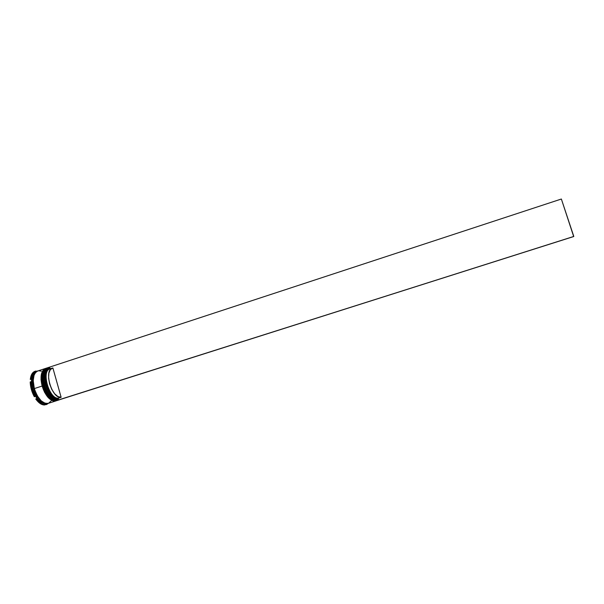 <?xml version="1.0" encoding="UTF-8"?>
<svg xmlns="http://www.w3.org/2000/svg" width="604" height="604" viewBox="0 0 604 604"><rect width="100%" height="100%" fill="white"/><g stroke="black" fill="none" stroke-linecap="round" stroke-linejoin="round"><path stroke-width="0.91" d="M47.271 367.859L47.218 367.874C42.846 370.146 41.752 376.013 43.926 385.473C47.535 395.952 52.133 400.913 57.712 400.361C51.34 402.113 44.922 390.622 43.926 385.473L44.5 385.314C46.372 391.52 49.135 395.982 52.79 398.716L50.268 396.435L47.686 392.864L44.5 385.314C46.372 391.52 49.135 395.982 52.79 398.716C48.26 394.51 45.496 390.048 44.5 385.314L44.024 385.443C45.021 390.592 51.446 402.083 57.81 400.331L57.81 400.331C52.231 400.882 47.633 395.914 44.024 385.443L43.805 385.541C44.794 390.267 47.557 394.722 52.08 398.927M44.296 387.141L46.984 393.083L51.431 398.436L46.984 393.083L44.296 387.141M43.073 382.324L42.725 376.239L43.45 372.472L42.673 377.681L43.397 383.933M44.024 385.443C41.85 375.982 42.944 370.116 47.316 367.844C41.752 369.927 42.431 380.724 44.024 385.443M47.384 367.821L47.218 367.874C41.653 369.965 42.333 380.754 43.926 385.473L43.767 385.548C42.031 377.153 42.559 371.656 45.353 369.052M58.845 399.976L56.527 400.324C51.476 399.146 47.512 394.118 44.628 385.246L43.413 378.95L44.145 372.245M43.496 372.336C42.363 377.228 42.469 381.622 43.798 385.518M43.805 385.541L43.767 385.548C46.357 393.982 50.268 398.965 55.515 400.497M59.169 399.901L58.407 400.142C52.827 400.694 48.237 395.726 44.628 385.246C42.695 377.409 43.246 371.86 46.282 368.599L47.912 367.647C43.541 369.92 42.446 375.786 44.628 385.246L45.526 384.959C49.075 395.295 53.613 400.278 59.139 399.908C53.613 400.278 49.075 395.295 45.526 384.959L45.685 384.914C43.465 375.008 44.719 369.135 49.468 367.292L50.389 368.75L49.777 368.387C39.683 369.444 48.479 400.905 58.316 398.791L58.618 399.886L58.316 398.791L55.009 398.044L51.559 395.152L48.494 390.516L46.274 384.816L45.255 378.934L45.564 373.77L47.157 370.078L49.777 368.387L49.468 367.292L46.651 369.089L44.93 373.038L44.583 378.595L45.685 384.914L48.071 391.037L51.37 396.013L55.077 399.108L58.618 399.886C53.28 399.652 48.969 394.661 45.685 384.914L44.5 385.314C43.163 381.411 43.065 377.002 44.198 372.094C43.012 375.688 43.111 380.097 44.5 385.314C43.111 380.097 43.012 375.688 44.198 372.094M45.798 368.342L45.745 368.357C41.359 370.637 40.249 376.503 42.423 385.964C46.032 396.428 50.638 401.388 56.232 400.829C49.845 402.589 43.42 391.105 42.423 385.964L42.997 385.805C44.862 391.981 47.618 396.443 51.272 399.169L48.773 396.919L46.183 393.34L42.997 385.805C44.862 391.981 47.618 396.443 51.272 399.169C46.75 394.971 43.994 390.516 42.997 385.805L42.522 385.926C43.518 391.075 49.943 402.558 56.331 400.799C50.736 401.358 46.13 396.398 42.522 385.926L42.303 386.031C43.292 390.735 46.047 395.182 50.562 399.38M42.793 387.625L45.489 393.566L49.936 398.912L45.489 393.566L42.793 387.625M41.578 382.808L41.231 376.73L41.955 372.955L41.178 378.164L41.895 384.416M42.522 385.926C40.355 376.466 41.457 370.599 45.844 368.327C40.264 370.418 40.929 381.215 42.522 385.926M45.904 368.304L45.745 368.357C40.158 370.456 40.83 381.245 42.423 385.964L42.265 386.031C40.521 377.659 41.064 372.155 43.888 369.52M57.169 400.527L55.017 400.792C49.966 399.606 46.002 394.586 43.126 385.737L41.91 379.44L42.65 372.728M41.993 372.849C40.868 377.734 40.966 382.121 42.295 386.009M42.303 386.031L42.265 386.031C44.809 394.427 48.735 399.41 54.05 400.973M47.074 367.927L44.779 369.452L42.929 373.408L42.514 379.078L43.624 385.571C41.45 376.111 42.552 370.244 46.923 367.972L46.432 368.13C42.053 370.403 40.951 376.277 43.126 385.737L43.624 385.571L46.878 393.272L50.457 397.893L54.285 400.361L57.418 400.46C51.831 401.011 47.233 396.043 43.624 385.571L42.997 385.805C41.668 381.909 41.57 377.508 42.695 372.608C41.517 376.201 41.616 380.603 42.997 385.805C41.616 380.603 41.517 376.201 42.695 372.608M47.278 403.646C41.48 404.801 36.663 399.939 32.843 389.059L33.839 388.734L37.093 396.405L40.71 401.003L44.59 403.442L47.776 403.517C42.091 404.106 37.44 399.176 33.839 388.734L32.752 382.257L34.368 390.35L37.954 397.689L42.65 402.475L45.519 403.615L47.527 403.532C41.057 404.944 34.866 393.785 33.869 388.734L34.269 388.629C35.115 392.517 37.342 396.503 40.951 400.603C37.342 396.503 35.115 392.517 34.269 388.629L33.869 388.734C32.322 384.099 31.657 373.642 37.108 371.264L35.145 372.668L34.028 374.389L32.82 379.282L34.519 373.415L37.561 371.052M33.484 377.485C32.971 381.751 33.228 385.465 34.269 388.629C33.228 385.465 32.971 381.751 33.484 377.485M46.689 404.454L48.479 403.298L46.689 404.454L46.002 404.672L46.244 404.219L47.24 403.887L46.689 404.454M45.074 404.325L47.24 403.887L45.074 404.325L45.262 404.748C42.295 404.793 39.351 402.793 36.421 398.753C39.351 402.793 42.295 404.793 45.262 404.748L45.074 404.325M37.214 398.987L35.727 398.972C38.656 403.011 41.608 405.012 44.575 404.967L41.276 404.182L38.996 402.641L35.727 398.972L37.214 398.987L35.085 395.597L37.214 398.987M35.009 396.503L35.085 395.597L35.009 396.503L32.042 389.27L35.009 396.503L34.315 396.73L31.936 391.392L30.2 381.97C30.366 387.081 31.74 392.004 34.315 396.73L35.009 396.503M36.338 371.445C31.861 373.755 30.698 379.622 32.843 389.059C30.645 379.169 31.974 373.249 36.836 371.317L37.32 371.128C32.85 373.431 31.687 379.297 33.839 388.734L32.042 389.27L30.895 381.743L30.2 381.97L30.895 381.743L32.042 389.27L32.843 389.059C36.451 399.493 41.102 404.416 46.795 403.827L47.769 403.525M46.682 368.055L44.787 369.104C41.752 372.374 41.2 377.915 43.126 385.737C46.734 396.209 51.332 401.169 56.927 400.611L57.41 400.46M41.382 371.15L38.648 370.773L37.018 371.309L35.613 372.457L34.05 375.243L33.212 380.558L34.337 388.576C37.939 399.017 42.59 403.948 48.267 403.366L55.93 400.928C50.336 401.479 45.73 396.526 42.121 386.054L34.337 388.576L34.836 390.199L37.591 396.247L41.2 400.845L45.081 403.291L48.275 403.359M45.602 368.41L43.299 369.935L41.434 373.899L41.012 379.561L42.121 386.054C39.955 376.602 41.064 370.735 45.451 368.455L37.803 370.969C33.341 373.264 32.186 379.138 34.337 388.576L42.121 386.054L44.59 392.336L48.018 397.394L51.846 400.444L53.726 401.064L55.938 400.928M36.716 371.135L38.014 370.894L36.716 371.135M30.291 379.478L31.891 373.967L34.987 371.294C32.359 372.268 30.796 374.993 30.291 379.478L30.985 379.252C31.484 374.767 33.046 372.041 35.666 371.075L35.832 371.022C33.122 371.913 31.506 374.661 30.985 379.252L31.551 378.7L31.416 382.453L30.895 381.743L31.416 382.453L31.551 378.7L30.291 379.478M35.145 371.249L35.666 371.075M44.575 404.967L45.262 404.748L44.575 404.967M32.752 382.257L32.79 379.259L32.782 382.272M48.622 403.23L51.295 400.746M45.526 384.959C43.352 375.492 44.439 369.625 48.796 367.353L49.437 367.194C44.583 368.969 43.277 374.888 45.526 384.959M35.862 371.369L37.524 371.06L35.862 371.369M52.45 368.078L52.88 367.964L61.132 397.296L58.656 398.081L61.132 397.296C52.004 399.267 43.36 370.109 52.45 368.078L49.981 368.885C40.853 370.932 49.483 400.067 58.656 398.081L58.316 398.791L58.656 398.081C49.188 400.075 40.725 369.822 50.419 368.772M61.132 397.296L57.961 396.564L54.654 393.763L51.71 389.286L49.573 383.797L48.584 378.134L48.871 373.151L50.389 369.595L52.88 367.964L61.132 397.296M49.437 367.172L561.365 199.026L49.437 367.172M58.618 399.886L573.679 236.549L58.656 400.007L573.8 236.436L561.365 199.026L573.679 236.549L58.618 399.886M47.912 367.647L48.796 367.353"/></g></svg>
